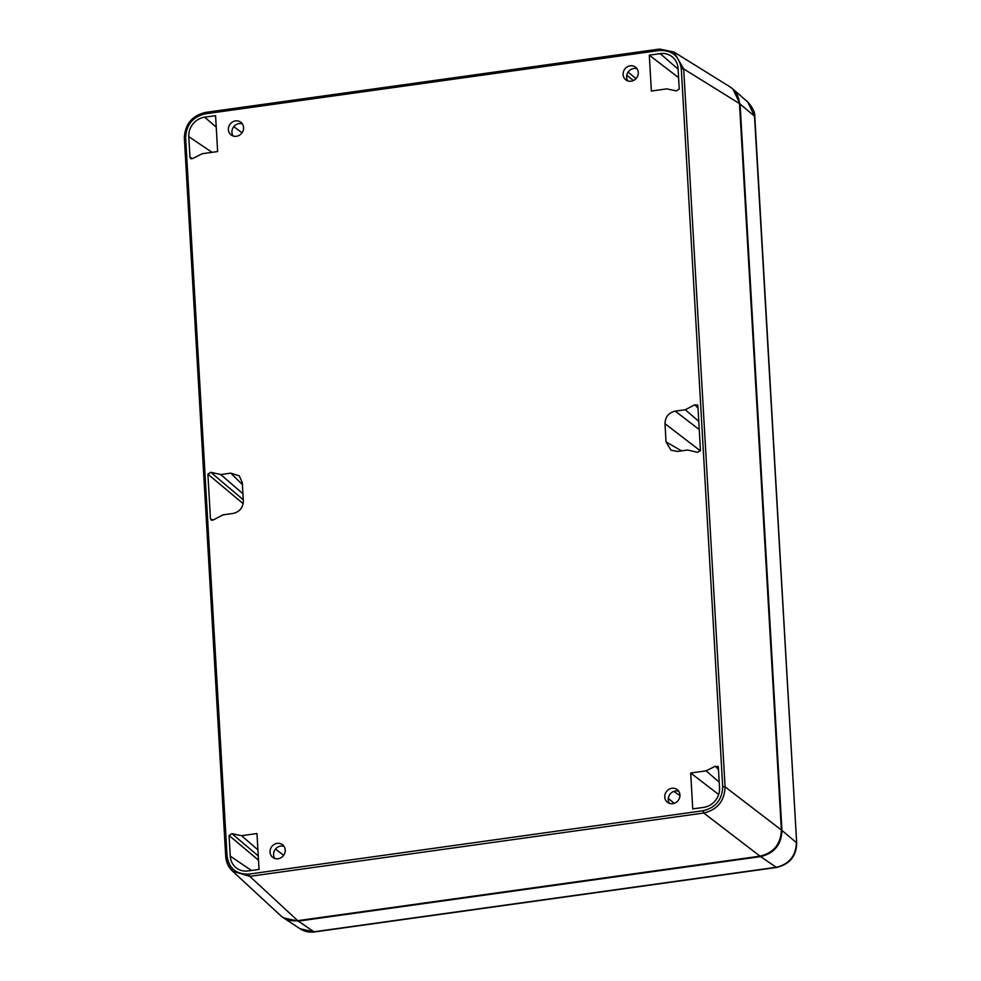 <?xml version="1.0" encoding="UTF-8"?>
<svg xmlns="http://www.w3.org/2000/svg" width="981" height="981" viewBox="0 0 981 981"><rect width="100%" height="100%" fill="white"/><g stroke="black" fill="none" stroke-linecap="round" stroke-linejoin="round"><path stroke-width="1.47" d="M637.074 68.805A7.983 7.37 -52.7 0 0 628.367 71.748A7.983 7.37 -52.7 0 0 627.84 80.92M638.275 72.459A7.983 7.37 -52.7 0 0 635.529 67.162A7.983 7.37 -52.7 0 0 624.823 69.05A7.983 7.37 -52.7 0 0 625.853 79.866A7.983 7.37 -52.7 0 0 634.131 80.148A7.983 7.37 -52.7 0 0 638.275 72.459M242.356 123.876A7.983 7.37 -52.7 0 0 233.65 126.819A7.983 7.37 -52.7 0 0 233.135 136.003M243.57 127.53A7.983 7.37 -52.7 0 0 240.823 122.233A7.983 7.37 -52.7 0 0 230.118 124.133A7.983 7.37 -52.7 0 0 231.136 134.949A7.983 7.37 -52.7 0 0 239.413 135.219A7.983 7.37 -52.7 0 0 243.57 127.53M678.729 791.262A7.983 7.37 -52.7 0 0 670.023 794.205A7.983 7.37 -52.7 0 0 669.496 803.39M679.931 794.917A7.983 7.37 -52.7 0 0 677.184 789.619A7.983 7.37 -52.7 0 0 666.491 791.52A7.983 7.37 -52.7 0 0 667.509 802.335A7.983 7.37 -52.7 0 0 675.786 802.605A7.983 7.37 -52.7 0 0 679.931 794.917M284.024 846.345A7.983 7.37 -52.7 0 0 275.318 849.288A7.983 7.37 -52.7 0 0 274.79 858.461M285.226 850A7.983 7.37 -52.7 0 0 282.479 844.702A7.983 7.37 -52.7 0 0 271.774 846.603A7.983 7.37 -52.7 0 0 272.792 857.419A7.983 7.37 -52.7 0 0 281.069 857.688A7.983 7.37 -52.7 0 0 285.226 850M243.165 503.682L207.886 474.13L210.461 518.814L211.418 520.273L213.527 519.807L223.03 514.853L233.098 513.443C239.658 511.861 243.067 507.68 243.349 500.899L242.295 482.664L239.29 475.871L230.78 473.149L220.713 474.546L210.792 472.302L243.276 499.77M207.886 474.13L210.792 472.302M698.006 408.194L694.793 404.761L685.29 409.727L675.222 411.125C668.662 412.719 665.253 416.9 664.983 423.682L666.038 441.916L670.992 450.193L677.552 451.432L687.62 450.021L697.663 452.351M694.793 404.761L697.871 405.754L697.43 404.699M697.601 452.315L700.446 450.438L697.871 405.754M679.244 89.05L676.4 90.914L666.798 88.879L651.359 91.037L649.299 55.157L660.188 53.636A17.768 16.383 -52.7 0 1 672.978 57.474A17.768 16.383 -52.7 0 1 678.043 68.388L679.244 89.05M258.494 860.165L229.088 835.518L231.945 833.666L258.248 855.91M229.088 835.518L230.277 856.18A17.768 16.383 -52.7 0 0 237.512 868.749A17.768 16.383 -52.7 0 0 248.144 870.944L259.033 869.424L256.961 833.543L241.534 835.689L231.945 833.666M189.983 157.328L190.927 158.775L193.012 158.358L202.209 153.71L217.635 151.552L215.575 115.672L204.686 117.193A17.768 16.383 -52.7 0 0 188.793 136.666L189.983 157.328L192.681 158.615M706.112 770.858L690.685 773.016L692.758 808.896L703.647 807.375A17.768 16.383 -52.7 0 0 719.539 787.915L718.35 767.252L715.308 766.222L706.112 770.858L719.208 782.188M717.908 766.186L718.35 767.252M210.461 518.814L213.171 520.102M678.582 77.646L649.299 55.157M718.668 794.512L690.685 773.016M718.472 769.582L715.308 766.222M184.391 138.591L225.716 856.388L232.522 871.116L249.787 876.352L249.113 874.083C236.372 874.598 229.002 868.516 227.028 855.837L185.63 137.904C186.132 124.881 192.681 116.862 205.274 113.833L659.207 50.497C671.96 49.982 679.318 56.064 681.292 68.744L722.69 786.664C722.2 799.687 715.652 807.719 703.046 810.735L249.113 874.083M227.028 855.837L225.716 856.388C226.121 862.287 228.389 867.192 232.522 871.116L280.443 915.432C285.287 919.724 291.038 921.466 297.721 920.668L249.787 876.352L703.733 813.016C717.418 809.717 724.53 800.999 725.082 786.848L722.69 786.664M297.721 920.668L760.017 856.155C773.69 852.857 780.802 844.126 781.367 830L725.082 786.848L683.683 68.928L673.886 51.993L659.539 49.05L205.605 112.398L205.274 113.833M781.367 830L739.49 103.581C738.877 96.199 735.615 90.559 729.692 86.659L673.886 51.993L659.539 49.05L659.207 50.497M628.11 72.103L636.019 78.615M633.334 80.565L626.798 75.169M242.013 132.815L233.809 126.623M275.465 849.092L283.668 855.285M731.568 87.983L732.917 89.063L740.079 104.035L781.955 830.453C781.416 844.604 774.303 853.323 760.606 856.609L298.31 921.122L283.619 917.909L282.221 916.892M242.932 493.774L220.713 474.546M242.405 484.602L230.78 473.149M700.409 450.892L664.983 423.682M666.038 441.916L681.525 450.868M675.222 411.125L699.245 429.568M698.766 421.376L685.29 409.727M678.092 69.124L660.188 53.636M230.277 856.18L251.492 870.478M257.905 849.853L241.534 835.689M212.055 152.337L188.793 136.666M204.686 117.193L216.237 127.187M659.416 49.124L205.605 112.398C191.933 115.66 184.833 124.354 184.318 138.468L185.63 137.904M760.017 856.155L703.733 813.016L703.046 810.735M739.49 103.581L683.683 68.928L681.292 68.744M673.788 791.397L679.943 795.591M674.192 803.341L668.331 798.411M298.31 921.122L313.932 931.791L776.241 867.278L760.606 856.609M781.955 830.453L796.4 842.581C795.885 855.959 789.165 864.187 776.241 867.278L776.756 867.437C789.73 864.236 796.364 856.106 796.682 843.059L754.512 116.163L740.079 104.035M747.767 102.024L754.794 116.641C755.162 112.521 752.819 107.652 747.767 102.024L732.917 89.063M776.756 867.437L314.447 931.95L300.063 928.762L283.619 917.909M796.682 843.059L754.794 116.641M314.447 931.95C309.211 932.612 304.404 931.545 300.039 928.749"/></g></svg>
